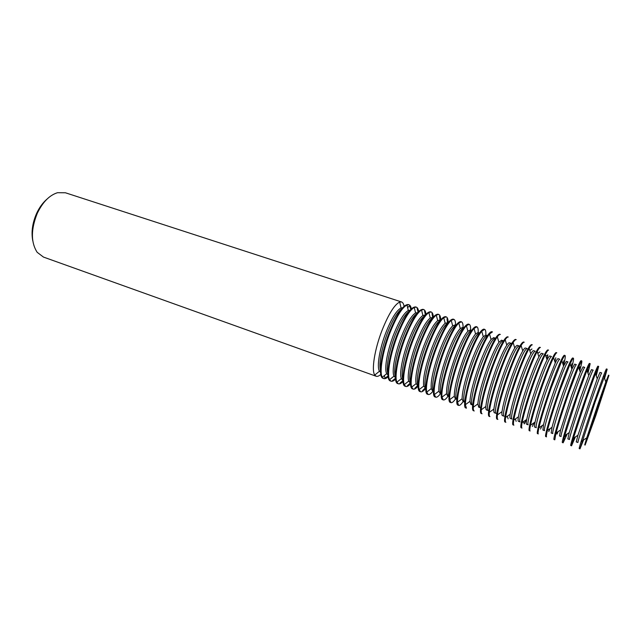 <?xml version="1.0" encoding="UTF-8"?>
<svg xmlns="http://www.w3.org/2000/svg" width="641" height="641" viewBox="0 0 641 641"><rect width="100%" height="100%" fill="white"/><g stroke="black" fill="none" stroke-linecap="round" stroke-linejoin="round"><path stroke-width="0.96" d="M401.53 301.959L65.398 192.773L57.53 192.701C49.445 195.209 42.691 202.091 37.274 213.349C30.848 229.374 30.816 242.362 37.178 252.314L43.444 257.065L376.163 376.251L374.753 375.041C371.291 370.434 374.608 349.337 382.108 330.171C388.646 313.93 394.503 304.555 399.672 302.055L401.53 301.959C402.78 302.392 403.622 303.818 404.062 306.238M32.755 240.695C31.145 232.154 32.403 223.116 36.537 213.573C39.301 207.572 42.763 202.78 46.929 199.183M380.458 370.682C378.775 363.086 381.107 350.491 387.46 332.903C392.508 320.196 397.196 312.223 401.522 309.002M388.134 376.78C386.387 378.374 384.921 378.975 383.735 378.575L383.078 378.334C377.902 377.317 380.794 354.257 389.247 332.655C396.971 313.713 403.317 304.339 408.277 304.539L408.942 304.755C410.12 305.164 410.913 306.534 411.322 308.866M407.604 307.568L409.711 305.789L410.777 309.411M380.522 372.221L379.48 371.211C376.571 367.133 379.504 348.92 385.954 332.391C391.579 318.377 396.619 310.236 401.074 307.976L402.508 307.816M387.901 373.567C385.762 368.519 388.919 351.156 395 335.459C400.184 322.391 404.904 314.33 409.174 311.262M395.537 379.135C393.734 380.906 392.236 381.587 391.034 381.187L390.369 380.946C385.345 379.985 388.398 356.909 396.843 335.227C404.551 316.213 410.825 306.783 415.64 306.935L416.313 307.151C417.507 307.568 418.277 309.026 418.621 311.526M417.115 308.329L418.052 312.135M387.941 374.873L386.715 373.671C384.055 369.408 387.116 351.348 393.486 334.947C399.014 321.085 403.95 312.92 408.301 310.46L410.008 310.26M383.735 378.575L382.292 377.228C379.16 372.437 382.597 351.717 389.936 332.887C396.298 316.983 401.979 307.664 406.979 304.94L408.942 304.755M395.393 376.459C393.165 371.74 396.394 354.072 402.596 338.039C407.9 324.602 412.66 316.438 416.866 313.561M402.997 381.483C401.13 383.438 399.583 384.215 398.373 383.815L397.7 383.574C392.829 382.677 396.042 359.577 404.487 337.815C412.187 318.729 418.373 309.242 423.052 309.347L423.725 309.563C424.927 309.988 425.672 311.55 425.961 314.242M424.542 310.885L425.368 314.907M395.305 377.493L394.007 376.139C391.587 371.7 394.776 353.792 401.074 337.519C406.498 323.817 411.338 315.628 415.576 312.96L417.435 312.688M391.034 381.187L389.56 379.688C386.707 374.689 390.289 354.144 397.532 335.459C403.782 319.739 409.351 310.396 414.23 307.432L416.313 307.151M402.917 379.344C400.617 374.993 403.926 357.013 410.232 340.627C415.672 326.814 420.456 318.561 424.582 315.877M410.52 383.799C408.573 385.97 406.987 386.86 405.753 386.459L405.08 386.219C400.369 385.377 403.742 362.261 412.171 340.419C419.855 321.269 425.969 311.71 430.504 311.766L431.185 311.983C432.403 312.423 433.116 314.098 433.324 317.007M432.01 313.457L432.699 317.68M402.66 380.113L401.346 378.623C399.175 373.999 402.484 356.252 408.702 340.107C414.03 326.565 418.765 318.353 422.9 315.492L424.855 315.108M398.373 383.815L396.875 382.156C394.303 376.956 398.029 356.588 405.184 338.055C411.322 322.511 416.77 313.145 421.53 309.956L423.725 309.563M410.488 382.228C408.101 378.262 411.49 359.986 417.916 343.231C423.493 329.025 428.3 320.692 432.338 318.224M418.1 386.074C416.065 388.502 414.431 389.512 413.181 389.119L412.508 388.871C407.948 388.093 411.49 364.961 419.911 343.047C427.579 323.817 433.612 314.202 438.003 314.202L438.684 314.427C439.91 314.867 440.591 316.678 440.72 319.835M439.502 316.061L440.063 320.083M410.056 382.749L408.742 381.107C406.819 376.307 410.24 358.72 416.37 342.711C421.61 329.33 426.241 321.101 430.271 318.048L432.314 317.551M405.753 386.459L404.247 384.632C401.955 379.232 405.817 359.048 412.876 340.659C418.902 325.299 424.238 315.917 428.877 312.512L431.185 311.983M418.1 385.105C415.624 381.571 419.102 362.982 425.64 345.852C431.361 331.245 436.184 322.832 440.119 320.604M445.166 323.24C441.345 326.662 436.906 334.906 431.866 347.967C425.432 365.979 422.707 378.695 423.701 386.106L425.744 388.334C423.605 391.034 421.914 392.188 420.648 391.787L419.967 391.547C415.576 390.826 419.278 367.686 427.699 345.683C435.351 326.381 441.296 316.702 445.543 316.654L446.232 316.878C447.474 317.335 448.107 319.282 448.131 322.727L445.166 323.24L443.724 317.696L446.232 316.878M447.025 318.673L447.458 322.503M417.499 385.393L416.193 383.606C414.511 378.639 418.036 361.204 424.094 345.331C429.238 332.11 433.773 323.873 437.699 320.628L439.83 320.011M413.181 389.119L411.682 387.116C409.663 381.515 413.645 361.516 420.616 343.28C426.537 328.112 431.754 318.713 436.273 315.084L438.684 314.427M425.752 387.981C423.188 384.896 426.762 366.011 433.42 348.496C439.285 333.464 444.125 324.971 447.939 323.016M433.116 390.954C431.032 393.686 429.382 394.864 428.164 394.479L427.483 394.239C423.244 393.574 427.122 370.418 435.535 348.335C443.171 328.961 449.037 319.218 453.131 319.122L453.82 319.346C455.014 319.787 455.599 321.726 455.583 325.163M420.648 391.787L419.166 389.608C417.427 383.815 421.53 364 428.412 345.924C434.221 330.94 439.325 321.526 443.724 317.696M433.452 390.85C430.792 388.262 434.462 369.064 441.248 351.148C447.258 335.684 452.105 327.118 455.783 325.452M440.543 393.598C438.492 396.354 436.89 397.548 435.728 397.188L435.039 396.939C430.968 396.346 435.015 373.166 443.42 351.004C451.032 331.557 456.817 321.758 460.759 321.598L461.456 321.822C462.602 322.255 463.139 324.178 463.074 327.615M433.444 391.074L432.523 390.746L431.265 388.622C430.52 381.107 433.316 368.439 439.678 350.611C444.63 337.727 448.972 329.482 452.69 325.876L454.982 324.963L455.911 325.267M428.164 394.479L426.714 392.116C425.239 386.13 429.462 366.5 436.249 348.576C441.945 333.785 446.937 324.37 451.224 320.332L453.82 319.346M441.2 393.71C438.436 391.667 442.202 372.157 449.125 353.816C455.286 337.903 460.134 329.274 463.659 327.928M448.011 396.258C446 399.039 444.445 400.256 443.332 399.912L442.635 399.663C438.732 399.127 442.955 375.938 451.352 353.696C458.948 334.169 464.645 324.306 468.443 324.098L469.14 324.322C470.23 324.731 470.718 326.654 470.606 330.075M441.192 393.83L440.103 393.438L438.893 391.146C438.372 383.534 441.256 370.907 447.546 353.279C452.402 340.563 456.64 332.31 460.262 328.545L462.626 327.463L463.731 327.823M435.728 397.188L434.326 394.624C433.116 388.454 437.434 369.016 444.133 351.252C449.726 336.645 454.605 327.231 458.78 323L461.456 321.822M448.988 396.555C446.112 395.104 449.99 375.289 457.049 356.508C463.371 340.115 468.21 331.429 471.568 330.435M455.527 398.934C453.556 401.739 452.041 402.973 450.984 402.652L450.286 402.404C446.545 401.931 450.943 378.727 459.333 356.396C466.912 336.797 472.529 326.87 476.167 326.606L476.872 326.838C477.906 327.231 478.346 329.137 478.186 332.551M448.988 396.603L447.722 396.154L446.569 393.678C446.288 385.962 449.253 373.399 455.463 355.963C460.222 343.416 464.364 335.171 467.89 331.237L470.318 329.979L471.592 330.395M443.332 399.912L441.986 397.14C441.04 390.794 445.463 371.548 452.073 353.936C457.554 339.53 462.321 330.115 466.384 325.7L469.14 324.322M475.566 333.961C472.145 338.055 468.09 346.292 463.427 358.664C457.289 375.898 454.253 388.414 454.309 396.218L455.39 398.886L456.825 399.399C453.828 398.59 457.818 378.462 465.021 359.208C471.52 342.318 476.343 333.584 479.5 332.991L478.058 332.511L475.566 333.961L474.036 328.424L476.872 326.838M463.082 401.619C461.159 404.447 459.693 405.713 458.684 405.408L457.978 405.152C454.413 404.751 458.988 381.531 467.361 359.12C474.925 339.442 480.454 329.45 483.939 329.129L484.644 329.362C485.63 329.738 486.022 331.629 485.814 335.051M450.984 402.652L449.71 399.663C449.02 393.141 453.54 374.088 460.062 356.644C465.43 342.438 470.093 333.032 474.036 328.424M483.29 336.717C479.965 340.956 476.015 349.185 471.439 361.388C465.382 378.414 462.273 390.874 462.105 398.758L463.106 401.635L464.661 402.179C461.632 401.843 465.751 381.523 473.05 361.933C479.644 344.682 484.428 335.9 487.4 335.572L485.838 335.059L483.29 336.717L481.744 331.189L484.644 329.362M475.446 361.861C482.993 342.11 488.426 332.046 491.751 331.669L492.464 331.902L489.508 333.977C485.782 338.929 481.343 348.303 476.183 362.109C469.308 381.443 465.703 395.649 465.35 404.727L466.424 408.181L465.719 407.924C462.321 407.588 467.081 384.352 475.446 361.861M458.684 405.408L457.498 402.187C457.065 395.497 461.672 376.652 468.098 359.369C473.362 345.363 477.914 335.964 481.744 331.189M491.07 339.498C487.841 343.888 483.987 352.093 479.5 364.12C473.523 380.946 470.35 393.35 469.965 401.322L470.871 404.391L472.425 404.952C469.557 404.671 473.835 384.336 481.119 364.673C487.705 347.358 492.408 338.512 495.245 338.136L493.674 337.615L491.07 339.498L489.508 333.977M483.578 364.617C491.11 344.786 496.455 334.658 499.619 334.225L500.341 334.458C499.651 334.241 498.642 335.027 497.32 336.805C493.706 341.909 489.371 351.268 484.324 364.865C477.545 383.967 473.851 398.101 473.258 407.275C473.218 409.487 473.539 410.721 474.212 410.969L473.507 410.713C470.286 410.44 475.221 387.188 483.578 364.617M498.906 342.31C495.773 346.837 492.008 355.026 487.617 366.868C481.72 383.494 478.474 395.834 477.882 403.886L478.683 407.171L480.245 407.732C477.529 407.508 481.968 387.164 489.243 367.421C495.813 350.042 500.445 341.14 503.129 340.716L501.55 340.195L498.906 342.31L497.32 336.805M491.767 367.389C499.275 347.478 504.531 337.286 507.536 336.797L508.257 337.038C507.576 336.821 506.558 337.703 505.188 339.658C501.687 344.922 497.456 354.249 492.512 367.638C485.822 386.507 482.064 400.569 481.239 409.823C481.119 412.211 481.391 413.533 482.056 413.774L481.335 413.517C478.298 413.309 483.418 390.048 491.767 367.389M506.799 345.162C503.754 349.818 500.084 357.974 495.781 369.641C489.972 386.058 486.663 398.325 485.862 406.458C485.742 408.581 485.966 409.759 486.535 409.968L488.113 410.536C485.549 410.368 490.149 390.008 497.424 370.202C503.97 352.75 508.521 343.784 511.069 343.312L509.475 342.791C508.89 342.606 508.001 343.4 506.799 345.162L505.188 339.658M500.004 370.178C507.496 350.194 512.656 339.93 515.5 339.385L516.221 339.626C515.564 339.418 514.531 340.395 513.12 342.55C509.715 347.959 505.597 357.253 500.749 370.434C494.163 389.055 490.333 403.045 489.275 412.379C489.075 414.951 489.291 416.362 489.94 416.602L489.219 416.346C486.359 416.201 491.663 392.925 500.004 370.178M514.739 348.039C511.782 352.814 508.209 360.947 504.002 372.429C498.273 388.638 494.908 400.841 493.907 409.038C493.706 411.322 493.882 412.572 494.443 412.788L496.03 413.349C493.626 413.245 498.386 392.877 505.653 372.99C512.183 355.475 516.654 346.452 519.05 345.924L517.455 345.395C516.886 345.219 515.981 346.1 514.739 348.039L513.12 342.55M508.289 372.982C515.765 352.927 520.837 342.59 523.505 341.99L524.242 342.23C523.601 342.038 522.551 343.119 521.093 345.483C517.8 351.02 513.786 360.274 509.05 373.238C502.552 391.627 498.666 405.529 497.376 414.943C497.087 417.708 497.248 419.206 497.873 419.438L497.152 419.182C494.467 419.11 499.964 395.817 508.289 372.982M522.736 350.947C519.875 355.843 516.382 363.944 512.271 375.233C506.622 391.234 503.209 403.357 502.015 411.626C501.735 414.078 501.855 415.416 502.4 415.616L503.994 416.185C501.751 416.145 506.678 395.761 513.93 375.794C520.444 358.215 524.835 349.129 527.086 348.552L525.476 348.023C524.923 347.855 524.009 348.832 522.736 350.947L521.093 345.483M516.638 375.81C524.09 355.675 529.065 345.275 531.565 344.61L532.302 344.85C531.685 344.666 530.628 345.86 529.129 348.448C525.941 354.112 522.022 363.327 517.399 376.067C511.005 394.207 507.055 408.029 505.549 417.515C505.156 420.48 505.26 422.066 505.861 422.299L505.132 422.042C502.632 422.034 508.321 398.734 516.638 375.81M530.788 353.888C528.016 358.896 524.618 366.956 520.596 378.054C515.035 393.838 511.566 405.897 510.188 414.222C509.811 416.85 509.883 418.269 510.396 418.469L512.007 419.038C509.924 419.054 515.019 398.662 522.263 378.623C528.761 360.971 533.064 351.829 535.171 351.188L533.552 350.659C533.024 350.507 532.102 351.58 530.788 353.888L529.129 348.448M525.035 378.655C532.463 358.439 537.342 347.967 539.674 347.246L540.419 347.486C539.834 347.318 538.769 348.632 537.222 351.444C534.129 357.229 530.323 366.388 525.796 378.919C519.506 396.811 515.5 410.536 513.786 420.095C513.289 423.26 513.321 424.959 513.89 425.175L513.161 424.911C510.845 424.983 516.726 401.667 525.035 378.655M538.889 356.869C536.205 361.981 532.903 369.985 528.969 380.898C523.497 396.467 519.979 408.437 518.425 416.818C517.952 419.639 517.968 421.145 518.449 421.329L520.067 421.906C518.152 421.986 523.417 401.578 530.652 381.467C537.134 363.743 541.349 354.537 543.304 353.848L541.677 353.319C541.172 353.175 540.243 354.353 538.889 356.869L537.222 351.444M533.48 381.523C540.892 361.22 545.675 350.683 547.839 349.898L548.584 350.138C548.031 349.978 546.957 351.428 545.371 354.481C542.374 360.378 538.672 369.48 534.249 381.78C528.064 399.423 524.009 413.052 522.086 422.675C521.478 426.057 521.437 427.859 521.974 428.068L521.237 427.803C519.114 427.94 525.187 404.615 533.48 381.523M545.916 356.212L547.831 354.802L546.893 359.361M547.053 359.881C544.457 365.082 541.236 373.038 537.398 383.759C532.014 399.103 528.456 411.001 526.726 419.43C526.157 422.435 526.101 424.038 526.557 424.214L528.184 424.799C526.429 424.935 531.87 404.519 539.089 384.328C545.555 366.54 549.69 357.269 551.492 356.532L549.85 355.995C549.377 355.859 548.448 357.157 547.053 359.881L545.371 354.481M541.99 384.4C549.377 364.024 554.064 353.407 556.051 352.566L556.797 352.814C556.284 352.67 555.21 354.249 553.584 357.558C550.683 363.559 547.077 372.589 542.767 384.664C536.677 402.051 532.575 415.584 530.46 425.263C529.73 428.877 529.61 430.784 530.107 430.984L529.362 430.72C527.431 430.928 533.705 407.588 541.99 384.4M555.819 357.758L554.922 361.812M555.274 362.926L545.884 386.635C540.587 401.763 536.99 413.565 535.091 422.05C534.418 425.255 534.29 426.946 534.706 427.114L536.341 427.699C534.762 427.908 540.371 407.476 547.59 387.212C554.032 369.344 558.079 360.018 559.729 359.224L558.071 358.68C557.638 358.559 556.7 359.978 555.274 362.926L553.584 357.558M543.52 424.671C545.587 416.145 549.225 404.439 554.425 389.528L563.551 366.011L566.348 361.388L568.014 361.933C566.516 362.782 562.558 372.173 556.14 390.113C548.936 410.456 543.143 430.888 544.554 430.624L542.911 430.039L543.52 424.671L538.905 427.851C538.047 431.705 537.839 433.725 538.288 433.909L537.543 433.645C535.804 433.925 542.278 410.577 550.547 387.3C557.91 366.836 562.502 356.156 564.312 355.25L565.066 355.499C565.642 355.875 565.106 359.264 563.447 365.674M563.848 360.731L563.006 364.296M552.029 427.299C554.249 418.741 557.91 407.123 563.014 392.444L571.884 369.136L574.681 364.112L576.347 364.657C575.017 365.57 571.147 375.025 564.745 393.029C557.55 413.453 551.581 433.901 552.822 433.564L551.164 432.979L552.029 427.299L547.422 430.448C546.42 434.55 546.124 436.689 546.525 436.858L545.771 436.593C544.225 436.946 550.907 413.581 559.168 390.225C566.508 369.673 570.995 358.92 572.621 357.958L573.383 358.199C573.871 358.543 573.27 361.861 571.572 368.166M571.908 363.735L571.131 366.804M538.905 427.851C541.204 418.124 545.347 404.695 551.332 387.565L561.845 360.667C563.519 357.093 564.593 355.37 565.066 355.499M560.603 429.927L571.668 395.377L580.281 372.293L583.062 366.852L584.744 367.405C583.566 368.367 579.784 377.886 573.407 395.97C566.227 416.466 560.074 436.922 561.139 436.529L559.473 435.936L560.603 429.927L556.003 433.044L554.81 439.83L554.056 439.558C552.702 439.99 559.593 416.61 567.838 393.157C575.161 372.533 579.544 361.7 580.986 360.675L581.756 360.923C582.156 361.228 581.483 364.481 579.752 370.682M578.759 367.654L580.001 366.772L579.312 369.344M547.422 430.448C549.898 420.68 554.072 407.356 559.954 390.489L570.17 363.824C571.884 359.97 572.958 358.095 573.383 358.199M567.261 433.901L563.151 442.811L562.389 442.538C561.236 443.043 568.335 419.663 576.563 396.114C583.863 375.41 588.142 364.505 589.408 363.407L590.177 363.655L587.981 373.222M587.092 370.562L588.126 369.833L587.541 371.908M556.003 433.044C558.656 423.236 562.862 410.032 568.631 393.43L578.551 367.021L581.756 360.923M588.734 375.49L580.377 398.333L569.24 432.571L567.83 438.909L569.504 439.51C568.623 439.966 574.953 419.502 582.124 398.926C588.486 380.77 592.172 371.187 593.181 370.161L591.491 369.609L588.734 375.49L586.988 370.258L590.177 363.655M575.386 436.922L571.54 445.815L570.778 445.543C569.825 446.128 577.14 422.731 585.353 399.095C592.629 378.302 596.803 367.325 597.877 366.163L598.654 366.412L596.258 375.802M596.29 372.918L595.818 374.504M563.151 442.811L564.665 435.648L577.365 396.386L586.988 370.258M583.566 439.95L579.985 448.844L579.216 448.564C578.47 449.229 585.994 425.816 594.199 402.091C601.45 381.211 605.513 370.161 606.402 368.936L607.179 369.184L604.583 378.406M604.487 376.043L604.143 377.132M579.985 448.844L595.008 402.364L607.179 369.184M585.137 445.07L584.704 444.918L586.739 437.859L597.957 404.295L605.809 382.012L608.517 375.177L608.95 375.322L598.406 404.447L585.137 445.07L595.818 415.544L608.95 375.322M597.244 378.727L577.958 435.215L576.243 441.905L577.934 442.506C577.221 443.035 583.743 422.563 590.898 401.899C597.244 383.671 600.833 374.024 601.683 372.942L599.976 372.389L597.244 378.727L595.489 373.535L598.654 366.412M571.54 445.815L573.391 438.252L586.154 399.367L595.489 373.535M388.029 376.011L384.985 378.23L384.4 375.53M395.457 378.31L392.388 380.746M402.941 380.586L399.832 383.27M410.44 382.885L407.307 385.794M417.732 385.481L414.823 388.326M425.063 388.093L422.379 390.85M526.277 419.743L524.234 423.925L523.569 421.634M534.129 422.715L532.359 426.473M542.038 425.688L540.531 429.029M550.01 428.677L548.744 431.577M558.031 431.673L556.997 434.125L556.556 432.675M566.107 434.67L565.298 436.673L564.929 435.471M574.248 437.683L573.647 439.221M582.445 440.696L582.044 441.769M380.778 374.424C378.959 376.067 377.421 376.676 376.163 376.251M401.074 307.976L399.672 302.055M408.301 310.46L406.979 304.94M415.576 312.96L414.23 307.432M422.9 315.492L421.53 309.956M430.271 318.048L428.877 312.512M437.699 320.628L436.273 315.084M452.69 325.876L451.224 320.332M460.262 328.545L458.78 323M467.89 331.237L466.384 325.7M529.787 350.595L531.958 348.976M537.823 353.391L539.882 351.877M563.551 366.011L561.845 360.667M571.884 369.136L570.17 363.824M580.281 372.293L578.551 367.021M605.809 382.012L604.054 376.86M577.958 435.215L573.391 438.252M586.739 437.859L582.196 440.856M569.24 432.571L564.665 435.648M535.091 422.05L530.46 425.263M526.726 419.43L522.086 422.675M518.425 416.818L513.786 420.095M510.188 414.222L505.549 417.515M515.452 418.918L516.149 421.369M502.015 411.626L497.376 414.943M507.376 416.217L508.113 418.821M493.907 409.038L489.275 412.379M485.862 406.458L481.239 409.823M477.882 403.886L473.258 407.275M469.965 401.322L465.35 404.727M462.105 398.758L457.498 402.187M454.309 396.218L449.71 399.663M446.569 393.678L441.986 397.14M438.893 391.146L434.326 394.624M431.265 388.622L426.714 392.116M423.701 386.106L419.166 389.608M416.193 383.606L411.682 387.116M408.742 381.107L404.247 384.632M401.346 378.623L396.875 382.156M394.007 376.139L389.56 379.688M386.715 373.671L382.292 377.228M379.48 371.211L374.753 375.041"/></g></svg>
